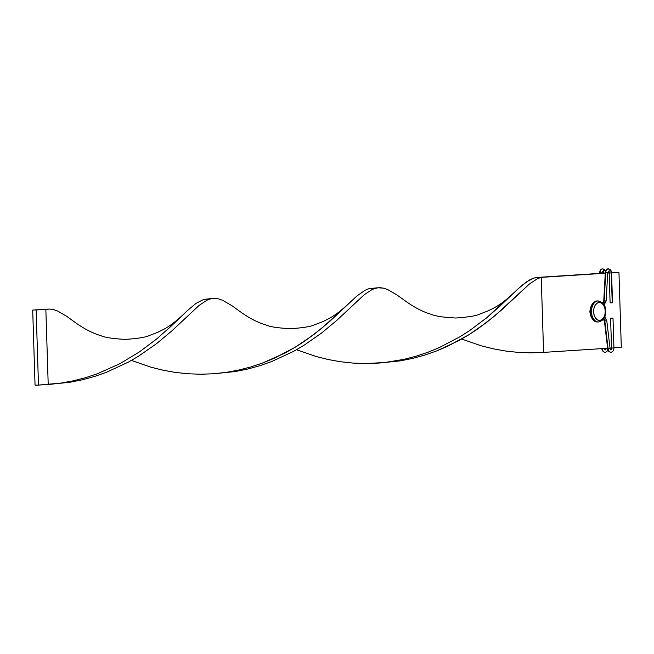 <?xml version="1.0" encoding="UTF-8"?>
<svg xmlns="http://www.w3.org/2000/svg" width="654" height="654" viewBox="0 0 654 654"><rect width="100%" height="100%" fill="white"/><g stroke="black" fill="none" stroke-linecap="round" stroke-linejoin="round"><path stroke-width="0.98" d="M603.176 302.377A1.202 0.809 50.2 0 1 603.577 302.238A1.799 1.169 89.6 0 0 604.182 300.815L606.16 300.987L604.182 300.815L605.718 272.702L607.272 272.922M608.375 271.279A1.202 0.916 -93.7 0 0 608.302 268.884A4.202 2.722 89.6 0 0 605.718 272.702L604.182 300.815A1.799 1.169 -90.4 0 1 603.577 302.238L602.661 302.998L603.577 302.238A1.202 0.809 50.2 0 1 604.721 304.216A1.202 0.809 -129.8 0 0 603.184 302.369L603.756 300.856L605.293 272.743L605.718 272.702A4.202 2.722 -90.4 0 1 608.302 268.884A1.202 0.916 86.3 0 1 608.375 271.279M609.642 348.418L608.114 348.835A4.202 2.722 89.6 0 0 610.877 352.31A4.202 2.722 -90.4 0 1 608.114 348.835L610.068 348.492L610.803 349.915L611.956 348.034A1.799 1.169 -90.4 0 1 610.828 349.915A1.799 1.169 89.6 0 0 611.956 348.034L613.648 347.977L611.531 348.018L610.591 318.163L612.994 318.089L610.599 318.163M612.994 318.089L613.934 347.944C613.853 350.503 612.814 351.966 610.82 352.318C608.612 351.631 607.566 350.454 607.68 348.77L608.114 348.835L604.819 321.04A1.799 1.169 89.6 0 0 604.124 319.7A1.202 0.842 123.7 0 1 603.756 319.593A1.202 0.842 -56.3 0 0 605.097 317.599A1.202 0.842 123.7 0 1 604.124 319.7L603.348 319.177L604.124 319.7A1.799 1.169 -90.4 0 1 604.819 321.04L608.114 348.835L607.68 348.77L604.394 320.975L606.773 320.689L604.394 320.975L603.274 319.275M611.286 272.955L609.593 273.004L611.286 272.955L612.226 302.81L611.286 272.955M608.408 268.876A4.202 2.722 89.6 0 0 608.302 268.884A4.202 2.722 -90.4 0 1 608.408 268.876A4.202 2.722 -90.4 0 1 611.147 272.906L611.572 272.922C611.367 270.47 610.305 269.121 608.4 268.876L608.261 268.884A1.202 0.916 86.3 0 1 608.302 268.884A1.202 0.916 -93.7 0 0 608.171 268.892M610.108 302.859L612.226 302.81L610.108 302.859L609.168 272.996L609.593 273.004L608.416 271.279A1.799 1.169 -90.4 0 1 609.593 273.004A1.799 1.169 89.6 0 0 608.424 271.279L607.689 272.873L605.293 272.743C605.743 270.037 606.732 268.745 608.261 268.884M612.512 302.777L611.572 272.922M604.737 317.501A1.202 0.842 123.7 0 1 605.105 317.607L604.492 317.198M590.815 307.584L590.864 315.432M602.686 268.925A4.202 2.722 89.6 0 0 602.579 268.925A1.202 0.916 86.3 0 1 602.653 271.328A1.202 0.916 -93.7 0 0 602.694 271.32A1.799 1.169 -90.4 0 1 603.871 273.053L605.563 272.996L603.871 273.053A1.799 1.169 89.6 0 0 602.702 271.32A1.202 0.916 -93.7 0 0 602.579 268.925A4.202 2.722 89.6 0 0 599.996 272.743L601.966 272.922L599.996 272.743A4.202 2.722 -90.4 0 1 602.579 268.925A1.202 0.916 -93.7 0 0 602.53 268.925A1.202 0.916 86.3 0 1 602.579 268.925A4.202 2.722 -90.4 0 1 602.686 268.925A4.202 2.722 -90.4 0 1 605.351 272.162M605.154 352.359A4.202 2.722 -90.4 0 1 602.391 348.884L604.345 348.533L602.391 348.884A4.202 2.722 89.6 0 0 605.154 352.359M605.105 349.955A1.799 1.169 89.6 0 0 606.225 348.337A1.799 1.169 -90.4 0 1 605.105 349.955M599.538 273.397L599.571 272.792C600.02 270.077 601.01 268.794 602.538 268.925A1.202 0.916 -93.7 0 0 602.448 268.941M599.996 272.743L599.963 273.372L599.996 272.743M597.331 300.963A10.513 6.81 89.6 0 0 597.077 300.954A10.513 6.81 89.6 0 0 596.824 300.963L597.969 300.954L596.824 300.963A10.513 6.81 89.6 0 0 590.349 311.713A10.513 6.81 89.6 0 0 597.233 321.981L598.377 321.972A10.513 6.81 -90.4 0 1 591.494 311.705A10.513 6.81 -90.4 0 1 597.969 300.954A1.504 1.144 86.3 0 1 599.162 302.45A9.009 5.837 -90.4 0 1 605.269 311.075A9.009 5.837 -90.4 0 1 599.726 320.452L601.933 319.626L603.765 317.55L604.934 314.549L605.269 311.075L604.721 307.658L603.364 304.821L601.41 302.99L599.162 302.45L596.955 303.276L595.124 305.353L593.955 308.353L593.619 311.827L594.167 315.244L595.524 318.081L597.478 319.912L599.726 320.452A1.504 1.144 86.3 0 1 598.631 321.964A1.504 1.144 -93.7 0 0 599.726 320.452A9.009 5.837 -90.4 0 1 593.619 311.827A9.009 5.837 -90.4 0 1 599.162 302.45A1.504 1.144 -93.7 0 0 597.969 300.954A10.513 6.81 89.6 0 0 591.494 311.598A10.513 6.81 89.6 0 0 598.238 321.972M597.233 321.981A10.513 6.81 89.6 0 0 597.486 321.972L594.854 321.343L592.581 319.209L591.003 315.898L590.358 311.909L590.75 307.854L592.115 304.355L594.249 301.935L597.102 300.954M543.588 352.392L607.623 348.247L543.588 352.392L541.234 277.37L543.588 352.392L530.835 352.849L518.115 352.392L505.55 351.026L493.239 348.819L481.279 345.827L461.65 339.042L481.279 345.827L493.239 348.819L505.55 351.026L518.115 352.392L530.835 352.849L543.588 352.392M610.019 348.091L611.531 347.993L610.019 348.091M613.926 347.838L621.3 347.364L618.946 272.334L611.555 272.62L618.946 272.334L621.3 347.364L613.926 347.838M609.168 272.971L607.68 273.07L609.168 272.971M605.269 273.225L541.234 277.37L605.269 273.225M609.16 272.775L607.689 272.865L609.16 272.775M605.277 273.029L537.801 277.394L541.234 277.37L537.457 278.686L529.429 283.991L494.8 315.849L478.123 328.66L468.73 334.848L447.998 346.089L436.749 350.887L425.018 355.008L412.878 358.343L400.436 360.836L380.285 362.945L400.436 360.836L412.878 358.343L425.018 355.008L436.749 350.887L458.675 340.693L468.73 334.848L486.813 322.283L502.092 309.514L529.429 283.991L537.457 278.686L541.234 277.37L534.048 278.007L526.306 281.964L517.551 289.313L500.89 305.238L486.674 317.779L469.662 330.556L460.105 336.671L439.079 347.691L427.708 352.334L415.87 356.275L403.657 359.422L384.634 362.529L365.709 363.542L352.988 363.076L340.423 361.719L328.112 359.512L316.152 356.512L296.524 349.735L316.152 356.512L328.112 359.512L340.423 361.719L352.988 363.076L365.709 363.542L378.462 363.084L391.149 361.703L403.657 359.422L415.87 356.275L427.708 352.334L439.079 347.691L460.105 336.671L469.662 330.556L486.674 317.779L522.105 285.25L530.247 279.536L534.048 278.007L537.801 277.394L605.277 273.029M597.969 300.954A10.513 6.81 -90.4 0 1 598.222 300.946L597.077 300.954M512.213 294.39C500.228 305.353 494.44 307.756 487.696 311.034L479.635 314.133C476.194 315.857 468.239 317.149 455.781 318.007C443.338 317.37 435.131 316.135 431.149 314.304C423.261 312.023 414.816 307.699 405.815 301.322L396.945 294.938L387.797 289.624L383.726 288.193L379.868 287.67L376.107 288.062L372.33 289.379L364.303 294.676L336.957 320.207L321.686 332.968L303.603 345.533L293.548 351.386L271.623 361.58L259.891 365.692L247.752 369.036L235.301 371.529L215.158 373.638L235.301 371.529L247.752 369.036L259.891 365.692L271.623 361.58L293.548 351.386L303.603 345.533L321.686 332.968L336.957 320.207L364.303 294.676L372.33 289.379L377.922 287.752L368.913 288.692L365.12 290.229L356.978 295.935L328.995 322.095L313.389 334.897L294.979 347.364L284.768 353.119L262.581 363.027L250.744 366.968L238.522 370.115L226.022 372.396L213.335 373.777L200.574 374.235L187.862 373.769L175.288 372.412L162.977 370.197L151.025 367.205L131.397 360.428L151.025 367.205L162.977 370.197L175.288 372.412L187.862 373.769L200.574 374.235L213.335 373.777L226.022 372.396L238.522 370.115L250.744 366.968L262.581 363.027L273.952 358.376L294.979 347.364L304.527 341.249L321.547 328.471L347.086 305.083C335.101 316.037 329.305 318.449 322.561 321.727L314.509 324.825C311.067 326.55 303.113 327.842 290.646 328.7C278.212 328.063 270.004 326.828 266.023 324.997C258.134 322.716 249.681 318.384 240.68 312.015L231.818 305.631L222.662 300.309L218.599 298.886L214.741 298.363L210.972 298.747L207.204 300.063L199.168 305.369L171.83 330.899L156.559 343.661L138.476 356.226L128.413 362.079L106.496 372.273L94.756 376.385L82.625 379.729L70.174 382.214L50.031 384.323L70.174 382.214L82.625 379.729L94.756 376.385L106.496 372.273L128.413 362.079L138.476 356.226L156.559 343.661L171.83 330.899L199.168 305.369L207.204 300.063L210.972 298.747L214.741 298.363L218.599 298.886L222.662 300.309L231.818 305.631L240.737 312.056M347.086 305.083L356.978 295.935L365.12 290.229L368.913 288.692L375.453 288.226M47.668 309.138L42.412 309.465L49.606 309.048L53.473 309.579L57.536 311.002L66.692 316.315L75.611 322.749M377.922 287.752L383.726 288.193L387.797 289.624L396.945 294.938L405.872 301.363M181.951 315.776C169.966 326.73 164.179 329.142 157.434 332.42L149.382 335.51C145.94 337.235 137.986 338.527 125.519 339.385C113.085 338.756 104.877 337.521 100.896 335.682C92.999 333.401 84.554 329.076 75.553 322.708L66.692 316.315L57.536 311.002L53.473 309.579L49.606 309.048L45.845 309.44L48.208 384.47L60.887 383.089L73.395 380.8L85.617 377.66L97.454 373.72L119.641 363.812L139.4 351.934L156.412 339.156L170.637 326.624L187.289 310.691L196.045 303.35L203.786 299.385L210.326 298.911M212.795 298.445L203.786 299.385L196.045 303.35L187.289 310.691L170.637 326.624L156.412 339.156L139.4 351.934L119.641 363.812L97.454 373.72L85.617 377.66L73.395 380.8L60.887 383.089L38.488 385.1L48.208 384.47L45.845 309.44L32.7 310.094L42.412 309.465L32.7 310.094L35.054 385.124L38.488 385.1L36.134 310.07L38.488 385.1L35.054 385.124L32.7 310.094L42.412 309.465M603.994 304.821L606.16 300.987L607.689 272.873M591.878 318.048L590.521 315.473L589.859 311.852L590.276 308.173L591.78 304.968M610.068 348.492L606.773 320.689L605.097 317.599M602.555 302.892L603.184 302.369M602.538 268.925L604.394 269.562L605.555 271.328M603.454 273.143L602.694 271.32L601.966 272.922M607.942 349.906L606.675 351.795L605.097 352.359C602.89 351.68 601.844 350.495 601.958 348.811L601.933 348.615M604.345 348.533L605.081 349.955L605.808 348.067M598.377 321.972L598.68 321.964C602.931 320.656 605.179 318.024 605.424 314.075C605.089 308.811 607.067 303.693 598.222 300.946"/></g></svg>
